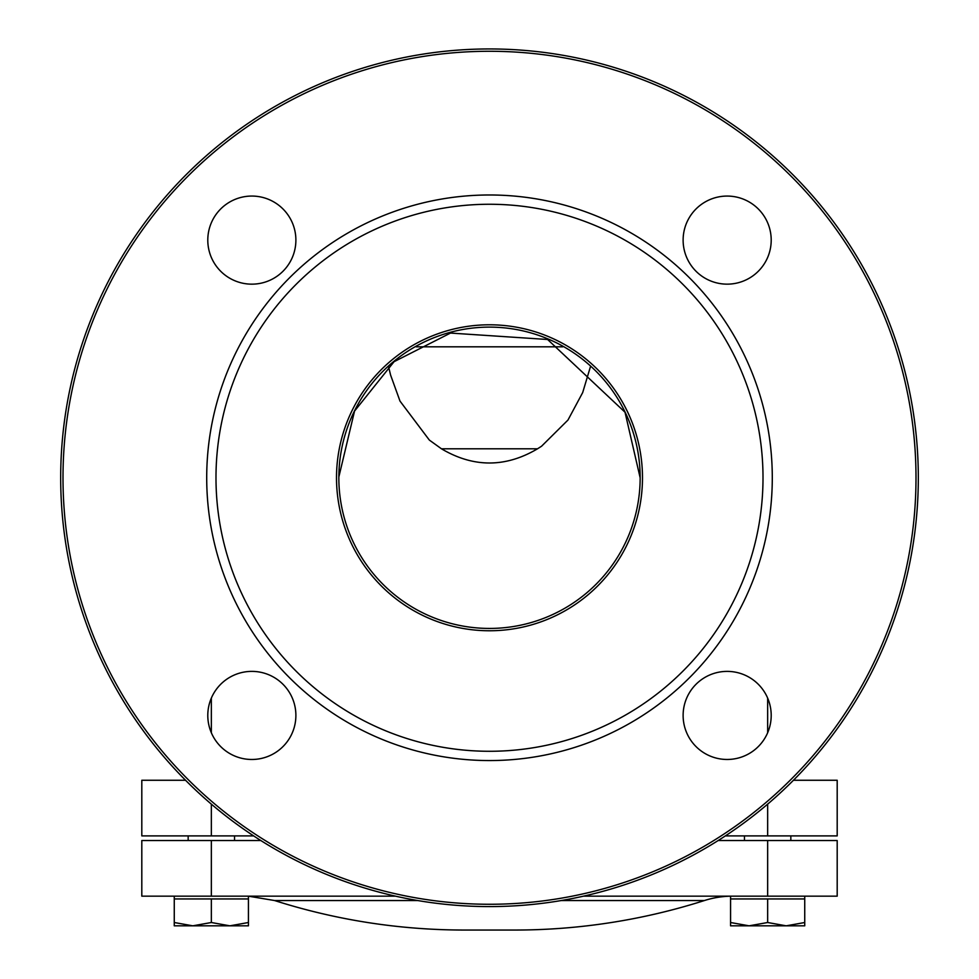<?xml version="1.0" encoding="UTF-8"?>
<svg xmlns="http://www.w3.org/2000/svg" width="979" height="979" viewBox="0 0 979 979"><rect width="100%" height="100%" fill="white"/><g stroke="black" fill="none" stroke-linecap="round" stroke-linejoin="round"><path stroke-width="1.47" d="M561.31 900.533L704.439 900.533A92.724 92.724 0 0 1 730.567 896.177L730.567 922.512L749.106 925.828L767.658 922.512L786.198 925.828L804.738 922.512L804.738 925.828L730.567 925.828L730.567 922.512M704.439 900.533A625.275 625.275 0 0 1 514.611 930.05L464.389 930.05C399.591 929.989 336.311 920.15 274.561 900.533L417.69 900.533M718.182 840.533L837.192 840.533L837.192 896.164L583.508 896.164M395.492 896.164L141.808 896.164L141.808 840.533L211.342 840.533L211.342 896.164M767.658 804.138L767.658 835.895L837.192 835.895L837.192 780.263L793.455 780.263M211.342 698.113L211.342 732.745M441.419 448.761L429.328 440.06L399.995 401.096L390.572 374.994L388.504 366.452M590.508 366.452L582.689 392.567L567.955 420.064L541.571 446.216L537.544 448.786C505.507 467.729 473.469 467.729 441.456 448.798L537.544 448.798M562.839 346.811L416.136 346.811M260.818 840.533L211.342 840.533M185.545 780.263L141.808 780.263L141.808 835.895L253.634 835.895M767.658 835.895L725.366 835.895M489.5 630.757A152.981 152.981 0 0 1 357.017 401.28A152.981 152.981 0 0 1 621.983 401.28A152.981 152.981 0 0 1 489.5 630.757M489.5 628.432A150.668 150.668 0 0 0 619.976 402.442A150.668 150.668 0 0 0 359.024 402.442A150.668 150.668 0 0 0 489.5 628.432M489.5 751.285A273.52 273.52 0 0 0 726.369 341.01A273.52 273.52 0 0 0 252.631 341.01A273.52 273.52 0 0 0 489.5 751.285M918.314 477.764A428.814 428.814 0 0 1 489.5 906.591A428.814 428.814 0 0 1 60.686 477.764A428.814 428.814 0 0 1 489.5 48.95A428.814 428.814 0 0 1 918.314 477.764M62.999 477.764A426.501 426.501 0 0 0 702.751 847.129A426.501 426.501 0 0 0 702.751 108.412A426.501 426.501 0 0 0 62.999 477.764M489.5 760.561A282.784 282.784 0 0 1 244.603 336.372A282.784 282.784 0 0 1 734.397 336.372A282.784 282.784 0 0 1 489.5 760.561M207.793 715.429A44.043 44.043 0 0 1 273.863 677.284A44.043 44.043 0 0 1 273.863 753.573A44.043 44.043 0 0 1 207.793 715.429M207.793 240.112A44.043 44.043 0 0 1 273.863 201.968A44.043 44.043 0 0 1 273.863 278.256A44.043 44.043 0 0 1 207.793 240.112M683.122 240.112A44.043 44.043 0 0 1 749.18 201.968A44.043 44.043 0 0 1 749.18 278.256A44.043 44.043 0 0 1 683.122 240.112M683.122 715.429A44.043 44.043 0 0 1 749.18 677.284A44.043 44.043 0 0 1 749.18 753.573A44.043 44.043 0 0 1 683.122 715.429M192.802 925.828L174.262 925.828L174.262 922.512L192.802 925.828L211.342 922.512L229.894 925.828L248.433 922.512L248.433 925.828L174.262 925.828M730.567 898.942L767.658 898.942L767.658 922.512M767.658 898.942L804.738 898.942L804.738 922.512M211.342 922.512L211.342 898.942L174.262 898.942L174.262 922.512M211.342 898.942L248.433 898.942L248.433 922.512M749.106 925.828L730.567 925.828M767.658 840.533L767.658 896.164M211.342 804.138L211.342 835.895M274.561 900.533L248.433 896.177L248.433 898.942M767.658 732.745L767.658 698.113M338.832 477.03L354.545 411.094L394.072 361.692L450.499 333.068L547.604 339.493L625.018 412.232L640.168 477.874M338.832 477.96L338.844 479.037M790.836 840.533L790.836 835.895M744.468 840.533L744.468 835.895M804.738 898.942L804.738 896.164M234.532 840.533L234.532 835.895M188.164 840.533L188.164 835.895M174.262 898.942L174.262 896.164"/></g></svg>

